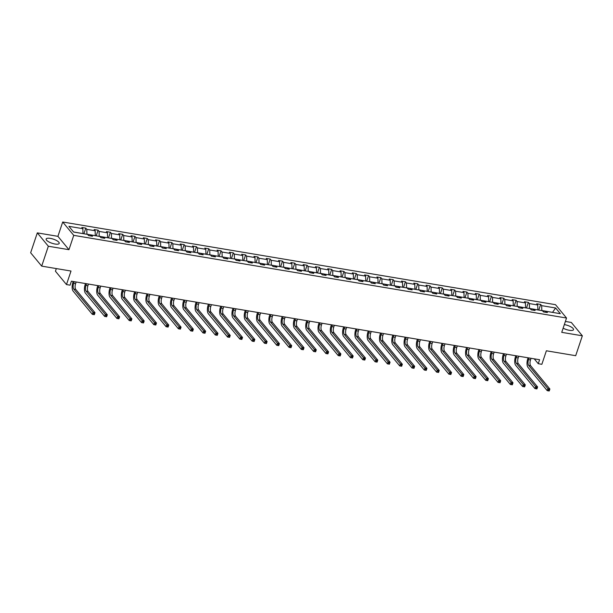 <?xml version="1.0" encoding="UTF-8"?>
<svg xmlns="http://www.w3.org/2000/svg" width="613" height="613" viewBox="0 0 613 613"><rect width="100%" height="100%" fill="white"/><g stroke="black" fill="none" stroke-linecap="round" stroke-linejoin="round"><path stroke-width="0.92" d="M55.001 244.02A6.896 2.161 18.5 0 0 59.216 243.392A6.896 2.161 18.5 0 0 50.35 238.388A6.896 2.161 18.5 0 0 46.144 239.016A6.896 2.161 18.5 0 0 55.001 244.02M563.14 328.17A6.896 2.161 18.5 0 0 569.308 330.292A6.896 2.161 18.5 0 0 573.515 329.664A6.896 2.161 18.5 0 0 564.65 324.66A6.896 2.161 18.5 0 0 564.328 324.606M68.955 249.69L57.913 236.334L37.309 232.879L48.343 246.234L68.955 249.69L73.744 235.361L566.535 318.024L561.738 332.346L582.35 335.801L571.308 322.446L565.385 321.457M582.35 335.801L575.691 355.701L546.375 350.782L541.854 364.306L538.268 363.708L539.593 359.731L71.399 281.191L70.066 285.175L66.48 284.57L71.008 271.046L41.692 266.126L30.65 252.771L37.309 232.879M48.343 246.234L41.692 266.126M56.319 268.578L55.438 271.214L66.48 284.57M57.913 236.334L62.71 222.006L555.493 304.669L566.535 318.024M82.962 233.614L73.545 231.959M82.985 233.545L82.855 228.68L81.851 227.477L85.797 228.136L83.904 233.775M552.42 312.362L541.808 310.507L541.677 305.649L555.623 307.987L560.336 313.687L546.39 311.35L547.386 312.561L543.447 311.894L542.451 310.691L534.092 309.289L535.095 310.492L531.157 309.833L530.153 308.623L521.801 307.228L522.797 308.431L518.859 307.772L517.862 306.561L509.503 305.159L510.506 306.37L506.568 305.711L505.564 304.5L497.212 303.098L498.208 304.309L494.27 303.65L493.273 302.439L484.921 301.037L485.917 302.247L481.979 301.588L480.975 300.378L472.623 298.975L473.627 300.186L469.681 299.527L468.684 298.316L460.332 296.914L461.328 298.125L457.39 297.458L456.386 296.255L448.034 294.853L449.038 296.064L445.092 295.397L444.096 294.186L435.743 292.792L436.74 293.995L432.801 293.336L431.805 292.125L423.445 290.723L424.449 291.934L420.51 291.275L419.507 290.064L411.154 288.662L412.151 289.872L408.212 289.213L407.216 288.003L398.856 286.6L399.86 287.811L395.921 287.152L394.918 285.942L386.565 284.539L387.562 285.75L383.623 285.091L382.627 283.88L374.275 282.478L375.271 283.689L371.332 283.03L370.329 281.819L361.976 280.417L362.98 281.628L359.034 280.961L358.038 279.758L349.686 278.356L350.682 279.566L346.743 278.9L345.74 277.689L337.388 276.294L338.391 277.497L334.445 276.838L333.449 275.628L325.097 274.226L326.093 275.436L322.154 274.777L321.158 273.567L312.799 272.164L313.802 273.375L309.864 272.716L308.86 271.505L300.508 270.103L301.504 271.314L297.566 270.655L296.569 269.444L288.21 268.042L289.213 269.253L285.275 268.594L284.271 267.383L275.919 265.981L276.915 267.191L272.977 266.525L271.98 265.322L263.628 263.919L264.624 265.13L260.686 264.464L259.682 263.261L251.33 261.858L252.334 263.061L248.388 262.402L247.391 261.192L239.039 259.797L240.035 261L236.097 260.341L235.093 259.13L226.741 257.728L227.745 258.939L223.799 258.28L222.803 257.069L214.45 255.667L215.447 256.878L211.508 256.219L210.512 255.008L202.152 253.606L203.156 254.816L199.217 254.157L198.214 252.947L189.861 251.545L190.858 252.755L186.919 252.096L185.923 250.886L177.563 249.483L178.567 250.694L174.628 250.027L173.625 248.824L165.272 247.422L166.269 248.633L162.33 247.966L161.334 246.763L152.982 245.361L153.978 246.564L150.039 245.905L149.036 244.694L140.683 243.3L141.687 244.503L137.741 243.844L136.745 242.633L128.393 241.231L129.389 242.441L125.45 241.783L124.447 240.572L116.095 239.17L117.098 240.38L113.152 239.721L112.156 238.511L103.804 237.108L104.8 238.319L100.861 237.66L99.865 236.449L91.506 235.047L92.509 236.258L88.571 235.599L87.567 234.388L73.621 232.043L68.901 226.343L82.855 228.68M73.744 235.361L62.71 222.006M95.26 235.676L86.931 234.204L86.793 229.346L85.797 228.136M86.793 229.346L95.145 230.749L94.149 229.538L98.088 230.197L96.203 235.836M107.551 237.737L99.222 236.266L99.091 231.407L98.088 230.197M99.091 231.407L107.444 232.81L106.44 231.599L110.386 232.258L108.493 237.898M119.849 239.798L111.52 238.327L111.382 233.469L110.386 232.258M111.382 233.469L119.734 234.871L118.738 233.66L122.677 234.319L120.792 239.959M132.14 241.859L123.811 240.388L123.673 235.53L122.677 234.319M123.673 235.53L132.033 236.932L131.029 235.721L134.967 236.38L133.082 242.02M144.438 243.928L136.101 242.449L135.971 237.591L134.967 236.38M135.971 237.591L144.323 238.993L143.327 237.783L147.266 238.449L145.381 244.081M156.729 245.989L148.4 244.51L148.262 239.652L147.266 238.449M148.262 239.652L156.621 241.055L155.618 239.844L159.556 240.511L157.671 246.142M169.019 248.05L160.69 246.579L160.56 241.721L159.556 240.511M160.56 241.721L168.912 243.116L167.916 241.913L171.855 242.572L169.97 248.211M181.318 250.112L172.989 248.64L172.851 243.782L171.855 242.572M172.851 243.782L181.203 245.185L180.207 243.974L184.145 244.633L182.26 250.273M193.608 252.173L185.279 250.702L185.149 245.844L184.145 244.633M185.149 245.844L193.501 247.246L192.497 246.035L196.444 246.694L194.551 252.334M205.907 254.234L197.578 252.763L197.44 247.905L196.444 246.694M197.44 247.905L205.792 249.307L204.796 248.096L208.734 248.755L206.849 254.395M218.197 256.295L209.868 254.824L209.738 249.966L208.734 248.755M209.738 249.966L218.09 251.368L217.086 250.158L221.032 250.817L219.14 256.456M230.496 258.364L222.167 256.885L222.029 252.027L221.032 250.817M222.029 252.027L230.381 253.43L229.385 252.219L233.323 252.878L231.438 258.517M242.786 260.425L234.457 258.947L234.319 254.089L233.323 252.878M234.319 254.089L242.679 255.491L241.675 254.28L245.614 254.947L243.729 260.579M255.085 262.487L246.748 261.008L246.618 256.15L245.614 254.947M246.618 256.15L254.97 257.552L253.974 256.341L257.912 257.008L256.027 262.64M267.375 264.548L259.046 263.077L258.908 258.219L257.912 257.008M258.908 258.219L267.268 259.613L266.264 258.41L270.203 259.069L268.318 264.709M279.666 266.609L271.337 265.138L271.207 260.28L270.203 259.069M271.207 260.28L279.559 261.682L278.563 260.471L282.501 261.13L280.616 266.77M291.964 268.67L283.635 267.199L283.497 262.341L282.501 261.13M283.497 262.341L291.849 263.743L290.853 262.533L294.792 263.192L292.907 268.831M304.255 270.731L295.926 269.26L295.795 264.402L294.792 263.192M295.795 264.402L304.148 265.804L303.144 264.594L307.09 265.253L305.197 270.892M316.553 272.793L308.224 271.321L308.086 266.463L307.09 265.253M308.086 266.463L316.438 267.866L315.442 266.655L319.381 267.314L317.496 272.954M328.844 274.862L320.515 273.383L320.384 268.525L319.381 267.314M320.384 268.525L328.737 269.927L327.733 268.716L331.679 269.383L329.786 275.015M341.142 276.923L332.813 275.444L332.675 270.586L331.679 269.383M332.675 270.586L341.027 271.988L340.031 270.777L343.97 271.444L342.085 277.076M353.433 278.984L345.104 277.505L344.966 272.647L343.97 271.444M344.966 272.647L353.326 274.049L352.322 272.846L356.26 273.505L354.375 279.137M365.731 281.045L357.394 279.574L357.264 274.716L356.26 273.505M357.264 274.716L365.616 276.111L364.62 274.908L368.559 275.566L366.674 281.206M378.022 283.106L369.693 281.635L369.555 276.777L368.559 275.566M369.555 276.777L377.914 278.179L376.911 276.969L380.849 277.628L378.964 283.267M390.312 285.168L381.983 283.696L381.853 278.838L380.849 277.628M381.853 278.838L390.205 280.241L389.209 279.03L393.148 279.689L391.263 285.329M402.611 287.229L394.282 285.758L394.144 280.9L393.148 279.689M394.144 280.9L402.496 282.302L401.5 281.091L405.438 281.75L403.553 287.39M414.901 289.29L406.572 287.819L406.442 282.961L405.438 281.75M406.442 282.961L414.794 284.363L413.79 283.152L417.737 283.811L415.844 289.451M427.2 291.359L418.871 289.88L418.733 285.022L417.737 283.811M418.733 285.022L427.085 286.424L426.089 285.214L430.027 285.88L428.142 291.512M439.49 293.42L431.161 291.941L431.031 287.083L430.027 285.88M431.031 287.083L439.383 288.485L438.379 287.275L442.325 287.941L440.433 293.573M451.789 295.481L443.46 294.002L443.322 289.144L442.325 287.941M443.322 289.144L451.674 290.547L450.678 289.344L454.616 290.003L452.731 295.642M464.079 297.543L455.75 296.071L455.612 291.213L454.616 290.003M455.612 291.213L463.972 292.608L462.968 291.405L466.907 292.064L465.022 297.703M476.378 299.604L468.041 298.133L467.911 293.275L466.907 292.064M467.911 293.275L476.263 294.677L475.267 293.466L479.205 294.125L477.32 299.765M488.668 301.665L480.339 300.194L480.201 295.336L479.205 294.125M480.201 295.336L488.561 296.738L487.557 295.527L491.496 296.186L489.611 301.826M500.959 303.726L492.63 302.255L492.5 297.397L491.496 296.186M492.5 297.397L500.852 298.799L499.856 297.589L503.794 298.247L501.909 303.887M513.257 305.787L504.928 304.316L504.79 299.458L503.794 298.247M504.79 299.458L513.142 300.86L512.146 299.65L516.085 300.309L514.2 305.948M525.548 307.856L517.219 306.377L517.088 301.519L516.085 300.309M517.088 301.519L525.441 302.922L524.437 301.711L528.383 302.378L526.49 308.01M537.846 309.917L529.517 308.439L529.379 303.581L528.383 302.378M529.379 303.581L537.731 304.983L536.735 303.772L540.674 304.439L538.789 310.071M541.677 305.649L540.674 304.439M90.395 235.905L91.506 235.047M95.283 235.607L95.145 230.749M102.693 237.967L103.804 237.108M107.574 237.668L107.444 232.81M114.983 240.028L116.095 239.17M119.872 239.729L119.734 234.871M127.282 242.089L128.393 241.231M132.163 241.79L132.033 236.932M139.572 244.15L140.683 243.3M144.461 243.851L144.323 238.993M151.871 246.211L152.982 245.361M156.752 245.913L156.621 241.055M164.161 248.273L165.272 247.422M169.05 247.974L168.912 243.116M176.46 250.342L177.563 249.483M181.341 250.043L181.203 245.185M188.75 252.403L189.861 251.545M193.631 252.104L193.501 247.246M201.041 254.464L202.152 253.606M205.93 254.165L205.792 249.307M213.339 256.525L214.45 255.667M218.22 256.226L218.09 251.368M225.63 258.586L226.741 257.728M230.519 258.288L230.381 253.43M237.928 260.648L239.039 259.797M242.809 260.349L242.679 255.491M250.219 262.709L251.33 261.858M255.108 262.41L254.97 257.552M262.517 264.77L263.628 263.919M267.398 264.471L267.268 259.613M274.808 266.839L275.919 265.981M279.697 266.54L279.559 261.682M287.106 268.9L288.21 268.042M291.987 268.601L291.849 263.743M299.397 270.961L300.508 270.103M304.278 270.662L304.148 265.804M311.688 273.023L312.799 272.164M316.576 272.724L316.438 267.866M323.986 275.084L325.097 274.226M328.867 274.785L328.737 269.927M336.276 277.145L337.388 276.294M341.165 276.846L341.027 271.988M348.575 279.206L349.686 278.356M353.456 278.907L353.326 274.049M360.865 281.267L361.976 280.417M365.754 280.969L365.616 276.111M373.164 283.336L374.275 282.478M378.045 283.037L377.914 278.179M385.454 285.397L386.565 284.539M390.343 285.099L390.205 280.241M397.753 287.459L398.856 286.6M402.634 287.16L402.496 282.302M410.043 289.52L411.154 288.662M414.924 289.221L414.794 284.363M422.334 291.581L423.445 290.723M427.223 291.282L427.085 286.424M434.632 293.642L435.743 292.792M439.513 293.343L439.383 288.485M446.923 295.704L448.034 294.853M451.812 295.405L451.674 290.547M459.221 297.765L460.332 296.914M464.102 297.466L463.972 292.608M471.512 299.834L472.623 298.975M476.401 299.535L476.263 294.677M483.81 301.895L484.921 301.037M488.691 301.596L488.561 296.738M496.101 303.956L497.212 303.098M500.99 303.657L500.852 298.799M508.399 306.017L509.503 305.159M513.28 305.718L513.142 300.86M520.69 308.078L521.801 307.228M525.571 307.78L525.441 302.922M532.981 310.14L534.092 309.289M537.869 309.841L537.731 304.983M545.279 312.201L546.39 311.35M534.23 358.827L538.268 363.708M552.52 312.377L555.623 307.987M529.073 357.961L528.521 359.624A4.421 1.885 -80.5 0 0 528.682 365.409L547.907 388.673L549.876 389.002L549.217 390.994L547.24 390.657L528.015 367.402A6.628 2.827 99.5 0 1 527.77 358.72L528.084 357.8M531.042 358.291L530.49 359.954A4.421 1.885 -80.5 0 0 530.651 365.739L549.876 389.002L548.42 390.634L549.21 390.765L549.478 389.968M548.42 390.634L547.24 390.657L547.907 388.673L548.689 389.837M516.782 355.9L516.223 357.563A4.421 1.885 -80.5 0 0 516.384 363.348L535.616 386.611L537.586 386.941L536.919 388.926L534.95 388.596L515.717 365.333A6.628 2.827 99.5 0 1 515.479 356.659L515.786 355.732M518.751 356.23L518.192 357.892A4.421 1.885 -80.5 0 0 518.353 363.678L537.586 386.941L536.13 388.573L536.919 388.703L537.18 387.906M536.13 388.573L534.95 388.596L535.616 386.611L536.398 387.776M504.484 353.839L503.932 355.502A4.421 1.885 -80.5 0 0 504.093 361.287L523.318 384.55L525.295 384.88L524.628 386.864L522.659 386.535L503.426 363.271A6.628 2.827 99.5 0 1 503.181 354.598L503.495 353.67M506.453 354.168L505.901 355.831A4.421 1.885 -80.5 0 0 506.062 361.616L525.295 384.88L523.831 386.512L524.621 386.642L524.889 385.845M523.831 386.512L522.659 386.535L523.318 384.55L524.1 385.715M492.193 351.778L491.634 353.44A4.421 1.885 -80.5 0 0 491.795 359.218L511.027 382.481L512.997 382.819L512.33 384.803L510.361 384.474L491.128 361.21A6.628 2.827 99.5 0 1 490.89 352.536L491.197 351.609M494.162 352.107L493.603 353.77A4.421 1.885 -80.5 0 0 493.764 359.555L512.997 382.819L511.541 384.443L512.33 384.581L512.598 383.784M511.541 384.443L510.361 384.474L511.027 382.481L511.809 383.654M479.895 349.716L479.343 351.379A4.421 1.885 -80.5 0 0 479.504 357.157L498.737 380.42L500.706 380.75L500.039 382.742L498.07 382.412L478.837 359.149A6.628 2.827 99.5 0 1 478.6 350.475L478.906 349.548M481.872 350.046L481.312 351.709A4.421 1.885 -80.5 0 0 481.473 357.486L500.706 380.75L499.25 382.382L500.032 382.52L500.3 381.723M499.25 382.382L498.07 382.412L498.737 380.42L499.511 381.585M467.604 347.655L467.045 349.31A4.421 1.885 -80.5 0 0 467.206 355.096L486.438 378.359L488.408 378.688L487.741 380.681L485.772 380.351L466.547 357.088A6.628 2.827 99.5 0 1 466.301 348.414L466.616 347.487M469.573 347.985L469.022 349.648A4.421 1.885 -80.5 0 0 469.183 355.425L488.408 378.688L486.952 380.321L487.741 380.451L488.009 379.662M486.952 380.321L485.772 380.351L486.438 378.359L487.22 379.524M455.313 345.586L454.754 347.249A4.421 1.885 -80.5 0 0 454.915 353.034L474.148 376.298L476.117 376.627L475.45 378.619L473.481 378.29L454.248 355.027A6.628 2.827 99.5 0 1 454.011 346.353L454.317 345.425M457.283 345.924L456.723 347.579A4.421 1.885 -80.5 0 0 456.884 353.364L476.117 376.627L474.661 378.259L475.443 378.39L475.711 377.593M474.661 378.259L473.481 378.29L474.148 376.298L474.922 377.462M443.015 343.525L442.463 345.188A4.421 1.885 -80.5 0 0 442.624 350.973L461.85 374.236L463.819 374.566L463.152 376.558L461.183 376.229L441.958 352.965A6.628 2.827 99.5 0 1 441.712 344.284L442.027 343.364M444.984 343.855L444.433 345.517A4.421 1.885 -80.5 0 0 444.594 351.303L463.819 374.566L462.363 376.198L463.152 376.328L463.42 375.531M462.363 376.198L461.183 376.229L461.85 374.236L462.631 375.401M430.724 341.464L430.165 343.127A4.421 1.885 -80.5 0 0 430.326 348.912L449.559 372.175L451.528 372.505L450.861 374.497L448.892 374.16L429.659 350.897A6.628 2.827 99.5 0 1 429.422 342.223L429.728 341.295M432.694 341.793L432.134 343.456A4.421 1.885 -80.5 0 0 432.295 349.241L451.528 372.505L450.072 374.137L450.861 374.267L451.122 373.47M450.072 374.137L448.892 374.16L449.559 372.175L450.333 373.34M418.426 339.403L417.874 341.066A4.421 1.885 -80.5 0 0 418.035 346.851L437.261 370.114L439.23 370.444L438.571 372.428L436.594 372.099L417.369 348.835A6.628 2.827 99.5 0 1 417.124 340.161L417.438 339.234M420.395 339.732L419.844 341.395A4.421 1.885 -80.5 0 0 420.005 347.18L439.23 370.444L437.774 372.076L438.563 372.206L438.831 371.409M437.774 372.076L436.594 372.099L437.261 370.114L438.042 371.279M406.135 337.342L405.576 339.004A4.421 1.885 -80.5 0 0 405.737 344.79L424.97 368.053L426.939 368.382L426.273 370.367L424.303 370.037L405.07 346.774A6.628 2.827 99.5 0 1 404.833 338.1L405.139 337.173M408.105 337.671L407.545 339.334A4.421 1.885 -80.5 0 0 407.706 345.119L426.939 368.382L425.483 370.007L426.273 370.145L426.533 369.348M425.483 370.007L424.303 370.037L424.97 368.053L425.751 369.218M393.837 335.28L393.285 336.943A4.421 1.885 -80.5 0 0 393.446 342.721L412.672 365.984L414.649 366.321L413.982 368.306L412.013 367.976L392.78 344.713A6.628 2.827 99.5 0 1 392.535 336.039L392.849 335.112M395.806 335.61L395.255 337.273A4.421 1.885 -80.5 0 0 395.416 343.058L414.649 366.321L413.185 367.946L413.974 368.084L414.242 367.287M413.185 367.946L412.013 367.976L412.672 365.984L413.453 367.149M381.547 333.219L380.987 334.882A4.421 1.885 -80.5 0 0 381.148 340.659L400.381 363.923L402.35 364.252L401.684 366.245L399.714 365.915L380.481 342.652A6.628 2.827 99.5 0 1 380.244 333.978L380.55 333.051M383.516 333.549L382.956 335.211A4.421 1.885 -80.5 0 0 383.117 340.989L402.35 364.252L400.894 365.884L401.684 366.015L401.952 365.225M400.894 365.884L399.714 365.915L400.381 363.923L401.163 365.087M369.248 331.158L368.697 332.813A4.421 1.885 -80.5 0 0 368.857 338.598L388.09 361.862L390.06 362.191L389.393 364.183L387.424 363.854L368.191 340.59A6.628 2.827 99.5 0 1 367.953 331.917L368.26 330.989M371.225 331.487L370.666 333.15A4.421 1.885 -80.5 0 0 370.827 338.928L390.06 362.191L388.596 363.823L389.385 363.953L389.653 363.157M388.596 363.823L387.424 363.854L388.09 361.862L388.864 363.026M356.958 329.089L356.398 330.752A4.421 1.885 -80.5 0 0 356.559 336.537L375.792 359.8L377.761 360.13L377.095 362.122L375.125 361.793L355.9 338.529A6.628 2.827 99.5 0 1 355.655 329.855L355.969 328.928M358.927 329.426L358.375 331.081A4.421 1.885 -80.5 0 0 358.536 336.866L377.761 360.13L376.305 361.762L377.095 361.892L377.363 361.095M376.305 361.762L375.125 361.793L375.792 359.8L376.574 360.965M344.667 327.028L344.108 328.691A4.421 1.885 -80.5 0 0 344.268 334.476L363.501 357.739L365.471 358.069L364.804 360.061L362.835 359.731L343.602 336.468A6.628 2.827 99.5 0 1 343.364 327.786L343.671 326.867M346.636 327.357L346.077 329.02A4.421 1.885 -80.5 0 0 346.238 334.805L365.471 358.069L364.015 359.701L364.796 359.831L365.064 359.034M364.015 359.701L362.835 359.731L363.501 357.739L364.275 358.904M332.369 324.967L331.817 326.629A4.421 1.885 -80.5 0 0 331.978 332.415L351.203 355.678L353.172 356.007L352.506 358L350.536 357.663L331.311 334.399A6.628 2.827 99.5 0 1 331.066 325.725L331.38 324.798M334.338 325.296L333.786 326.959A4.421 1.885 -80.5 0 0 333.947 332.744L353.172 356.007L351.716 357.64L352.506 357.77L352.774 356.973M351.716 357.64L350.536 357.663L351.203 355.678L351.985 356.843M320.078 322.905L319.519 324.568A4.421 1.885 -80.5 0 0 319.679 330.353L338.912 353.617L340.882 353.946L340.215 355.931L338.246 355.601L319.013 332.338A6.628 2.827 99.5 0 1 318.775 323.664L319.082 322.737M322.047 323.235L321.488 324.898A4.421 1.885 -80.5 0 0 321.649 330.683L340.882 353.946L339.426 355.578L340.215 355.709L340.476 354.912M339.426 355.578L338.246 355.601L338.912 353.617L339.686 354.781M307.78 320.844L307.228 322.507A4.421 1.885 -80.5 0 0 307.389 328.292L326.614 351.555L328.583 351.885L327.924 353.87L325.947 353.54L306.722 330.277A6.628 2.827 99.5 0 1 306.477 321.603L306.791 320.676M309.749 321.174L309.197 322.836A4.421 1.885 -80.5 0 0 309.358 328.622L328.583 351.885L327.127 353.509L327.917 353.647L328.185 352.85M327.127 353.509L325.947 353.54L326.614 351.555L327.396 352.72M295.489 318.783L294.93 320.446A4.421 1.885 -80.5 0 0 295.091 326.223L314.323 349.487L316.293 349.824L315.626 351.808L313.657 351.479L294.424 328.216A6.628 2.827 99.5 0 1 294.186 319.542L294.493 318.614M297.458 319.112L296.899 320.775A4.421 1.885 -80.5 0 0 297.06 326.56L316.293 349.824L314.837 351.448L315.626 351.586L315.887 350.789M314.837 351.448L313.657 351.479L314.323 349.487L315.105 350.651M283.191 316.722L282.639 318.385A4.421 1.885 -80.5 0 0 282.8 324.162L302.025 347.425L304.002 347.755L303.335 349.747L301.366 349.418L282.133 326.154A6.628 2.827 99.5 0 1 281.888 317.48L282.202 316.553M285.16 317.051L284.608 318.714A4.421 1.885 -80.5 0 0 284.769 324.492L304.002 347.755L302.538 349.387L303.328 349.517L303.596 348.728M302.538 349.387L301.366 349.418L302.025 347.425L302.807 348.59M270.9 314.661L270.341 316.316A4.421 1.885 -80.5 0 0 270.502 322.101L289.734 345.364L291.704 345.694L291.037 347.686L289.068 347.356L269.835 324.093A6.628 2.827 99.5 0 1 269.597 315.419L269.904 314.492M272.869 314.99L272.31 316.653A4.421 1.885 -80.5 0 0 272.471 322.43L291.704 345.694L290.248 347.326L291.037 347.456L291.305 346.659M290.248 347.326L289.068 347.356L289.734 345.364L290.516 346.529M258.602 312.592L258.05 314.254A4.421 1.885 -80.5 0 0 258.211 320.04L277.444 343.303L279.413 343.632L278.746 345.625L276.777 345.295L257.544 322.032A6.628 2.827 99.5 0 1 257.307 313.35L257.613 312.431M260.579 312.929L260.019 314.584A4.421 1.885 -80.5 0 0 260.18 320.369L279.413 343.632L277.95 345.265L278.739 345.395L279.007 344.598M277.95 345.265L276.777 345.295L277.444 343.303L278.218 344.468M246.311 310.53L245.752 312.193A4.421 1.885 -80.5 0 0 245.913 317.978L265.145 341.242L267.115 341.571L266.448 343.564L264.479 343.234L245.254 319.971A6.628 2.827 99.5 0 1 245.008 311.289L245.323 310.37M248.28 310.86L247.729 312.523A4.421 1.885 -80.5 0 0 247.89 318.308L267.115 341.571L265.659 343.203L266.448 343.334L266.716 342.537M265.659 343.203L264.479 343.234L265.145 341.242L265.927 342.406M234.02 308.469L233.461 310.132A4.421 1.885 -80.5 0 0 233.622 315.917L252.855 339.181L254.824 339.51L254.157 341.502L252.188 341.165L232.955 317.902A6.628 2.827 99.5 0 1 232.718 309.228L233.024 308.301M235.99 308.799L235.43 310.462A4.421 1.885 -80.5 0 0 235.591 316.247L254.824 339.51L253.368 341.142L254.15 341.272L254.418 340.476M253.368 341.142L252.188 341.165L252.855 339.181L253.629 340.345M221.722 306.408L221.17 308.071A4.421 1.885 -80.5 0 0 221.331 313.856L240.557 337.119L242.526 337.449L241.859 339.433L239.89 339.104L220.665 315.841A6.628 2.827 99.5 0 1 220.419 307.167L220.734 306.239M223.691 306.738L223.14 308.4A4.421 1.885 -80.5 0 0 223.301 314.185L242.526 337.449L241.07 339.081L241.859 339.211L242.127 338.414M241.07 339.081L239.89 339.104L240.557 337.119L241.338 338.284M209.431 304.347L208.872 306.01A4.421 1.885 -80.5 0 0 209.033 311.795L228.266 335.058L230.235 335.388L229.569 337.372L227.599 337.043L208.366 313.779A6.628 2.827 99.5 0 1 208.129 305.105L208.435 304.178M211.401 304.676L210.841 306.339A4.421 1.885 -80.5 0 0 211.002 312.124L230.235 335.388L228.779 337.012L229.569 337.15L229.829 336.353M228.779 337.012L227.599 337.043L228.266 335.058L229.04 336.223M197.133 302.286L196.581 303.948A4.421 1.885 -80.5 0 0 196.742 309.726L215.968 332.989L217.937 333.326L217.278 335.311L215.301 334.982L196.076 311.718A6.628 2.827 99.5 0 1 195.831 303.044L196.145 302.117M199.102 302.615L198.551 304.278A4.421 1.885 -80.5 0 0 198.712 310.063L217.937 333.326L216.481 334.951L217.27 335.089L217.538 334.292M216.481 334.951L215.301 334.982L215.968 332.989L216.749 334.154M184.842 300.224L184.283 301.88A4.421 1.885 -80.5 0 0 184.444 307.665L203.677 330.928L205.646 331.258L204.98 333.25L203.01 332.92L183.777 309.657A6.628 2.827 99.5 0 1 183.54 300.983L183.846 300.056M186.812 300.554L186.252 302.217A4.421 1.885 -80.5 0 0 186.413 307.994L205.646 331.258L204.19 332.89L204.98 333.02L205.24 332.231M204.19 332.89L203.01 332.92L203.677 330.928L204.458 332.093M172.544 298.163L171.992 299.818A4.421 1.885 -80.5 0 0 172.153 305.603L191.379 328.867L193.356 329.196L192.689 331.189L190.72 330.859L171.487 307.596A6.628 2.827 99.5 0 1 171.242 298.922L171.556 297.995M174.513 298.493L173.962 300.148A4.421 1.885 -80.5 0 0 174.123 305.933L193.356 329.196L191.892 330.828L192.681 330.959L192.949 330.162M191.892 330.828L190.72 330.859L191.379 328.867L192.16 330.032M160.254 296.094L159.694 297.757A4.421 1.885 -80.5 0 0 159.855 303.542L179.088 326.806L181.057 327.135L180.391 329.127L178.421 328.798L159.188 305.535A6.628 2.827 99.5 0 1 158.951 296.853L159.257 295.933M162.223 296.431L161.663 298.087A4.421 1.885 -80.5 0 0 161.824 303.872L181.057 327.135L179.601 328.767L180.391 328.897L180.659 328.101M179.601 328.767L178.421 328.798L179.088 326.806L179.87 327.97M147.955 294.033L147.404 295.696A4.421 1.885 -80.5 0 0 147.564 301.481L166.797 324.744L168.767 325.074L168.1 327.066L166.131 326.729L146.898 303.473A6.628 2.827 99.5 0 1 146.66 294.792L146.967 293.872M149.932 294.363L149.373 296.025A4.421 1.885 -80.5 0 0 149.534 301.811L168.767 325.074L167.303 326.706L168.092 326.836L168.36 326.039M167.303 326.706L166.131 326.729L166.797 324.744L167.571 325.909M135.665 291.972L135.105 293.635A4.421 1.885 -80.5 0 0 135.266 299.42L154.499 322.683L156.468 323.013L155.802 324.997L153.832 324.668L134.607 301.404A6.628 2.827 99.5 0 1 134.362 292.73L134.668 291.803M137.634 292.301L137.082 293.964A4.421 1.885 -80.5 0 0 137.243 299.749L156.468 323.013L155.012 324.645L155.802 324.775L156.07 323.978M155.012 324.645L153.832 324.668L154.499 322.683L155.281 323.848M123.374 289.911L122.815 291.573A4.421 1.885 -80.5 0 0 122.975 297.359L142.208 320.622L144.178 320.951L143.511 322.936L141.542 322.607L122.309 299.343A6.628 2.827 99.5 0 1 122.071 290.669L122.378 289.742M125.343 290.24L124.784 291.903A4.421 1.885 -80.5 0 0 124.945 297.688L144.178 320.951L142.722 322.584L143.503 322.714L143.771 321.917M142.722 322.584L141.542 322.607L142.208 320.622L142.982 321.787M111.076 287.849L110.524 289.512A4.421 1.885 -80.5 0 0 110.685 295.297L129.91 318.553L131.879 318.89L131.213 320.875L129.243 320.545L110.018 297.282A6.628 2.827 99.5 0 1 109.773 288.608L110.087 287.681M113.045 288.179L112.493 289.842A4.421 1.885 -80.5 0 0 112.654 295.627L131.879 318.89L130.423 320.515L131.213 320.653L131.481 319.856M130.423 320.515L129.243 320.545L129.91 318.553L130.692 319.725M98.785 285.788L98.226 287.451A4.421 1.885 -80.5 0 0 98.386 293.229L117.619 316.492L119.589 316.821L118.922 318.814L116.953 318.484L97.72 295.221A6.628 2.827 99.5 0 1 97.482 286.547L97.789 285.62M100.754 286.118L100.195 287.781A4.421 1.885 -80.5 0 0 100.356 293.566L119.589 316.821L118.133 318.454L118.922 318.591L119.183 317.795M118.133 318.454L116.953 318.484L117.619 316.492L118.393 317.657M86.487 283.727L85.935 285.382A4.421 1.885 -80.5 0 0 86.096 291.167L105.321 314.431L107.29 314.76L106.631 316.752L104.654 316.423L85.429 293.16A6.628 2.827 99.5 0 1 85.184 284.486L85.498 283.558M88.456 284.057L87.904 285.719A4.421 1.885 -80.5 0 0 88.065 291.497L107.29 314.76L105.834 316.392L106.624 316.523L106.892 315.733M105.834 316.392L104.654 316.423L105.321 314.431L106.103 315.595M74.196 281.658L73.637 283.321A4.421 1.885 -80.5 0 0 73.798 289.106L93.03 312.369L95 312.699L94.333 314.691L92.364 314.362L73.131 291.098A6.628 2.827 99.5 0 1 72.893 282.424L73.2 281.497M76.165 281.995L75.606 283.65A4.421 1.885 -80.5 0 0 75.767 289.436L95 312.699L93.544 314.331L94.333 314.461L94.594 313.664M93.544 314.331L92.364 314.362L93.03 312.369L93.812 313.534M530.49 359.954L528.521 359.624M530.651 365.739L528.682 365.409M518.192 357.892L516.223 357.563M518.353 363.678L516.384 363.348M505.901 355.831L503.932 355.502M506.062 361.616L504.093 361.287M493.603 353.77L491.634 353.44M493.764 359.555L491.795 359.218M481.312 351.709L479.343 351.379M481.473 357.486L479.504 357.157M469.022 349.648L467.045 349.31M469.183 355.425L467.206 355.096M456.723 347.579L454.754 347.249M456.884 353.364L454.915 353.034M444.433 345.517L442.463 345.188M444.594 351.303L442.624 350.973M432.134 343.456L430.165 343.127M432.295 349.241L430.326 348.912M419.844 341.395L417.874 341.066M420.005 347.18L418.035 346.851M407.545 339.334L405.576 339.004M407.706 345.119L405.737 344.79M395.255 337.273L393.285 336.943M395.416 343.058L393.446 342.721M382.956 335.211L380.987 334.882M383.117 340.989L381.148 340.659M370.666 333.15L368.697 332.813M370.827 338.928L368.857 338.598M358.375 331.081L356.398 330.752M358.536 336.866L356.559 336.537M346.077 329.02L344.108 328.691M346.238 334.805L344.268 334.476M333.786 326.959L331.817 326.629M333.947 332.744L331.978 332.415M321.488 324.898L319.519 324.568M321.649 330.683L319.679 330.353M309.197 322.836L307.228 322.507M309.358 328.622L307.389 328.292M296.899 320.775L294.93 320.446M297.06 326.56L295.091 326.223M284.608 318.714L282.639 318.385M284.769 324.492L282.8 324.162M272.31 316.653L270.341 316.316M272.471 322.43L270.502 322.101M260.019 314.584L258.05 314.254M260.18 320.369L258.211 320.04M247.729 312.523L245.752 312.193M247.89 318.308L245.913 317.978M235.43 310.462L233.461 310.132M235.591 316.247L233.622 315.917M223.14 308.4L221.17 308.071M223.301 314.185L221.331 313.856M210.841 306.339L208.872 306.01M211.002 312.124L209.033 311.795M198.551 304.278L196.581 303.948M198.712 310.063L196.742 309.726M186.252 302.217L184.283 301.88M186.413 307.994L184.444 307.665M173.962 300.148L171.992 299.818M174.123 305.933L172.153 305.603M161.663 298.087L159.694 297.757M161.824 303.872L159.855 303.542M149.373 296.025L147.404 295.696M149.534 301.811L147.564 301.481M137.082 293.964L135.105 293.635M137.243 299.749L135.266 299.42M124.784 291.903L122.815 291.573M124.945 297.688L122.975 297.359M112.493 289.842L110.524 289.512M112.654 295.627L110.685 295.297M100.195 287.781L98.226 287.451M100.356 293.566L98.386 293.229M87.904 285.719L85.935 285.382M88.065 291.497L86.096 291.167M75.606 283.65L73.637 283.321M75.767 289.436L73.798 289.106"/></g></svg>
